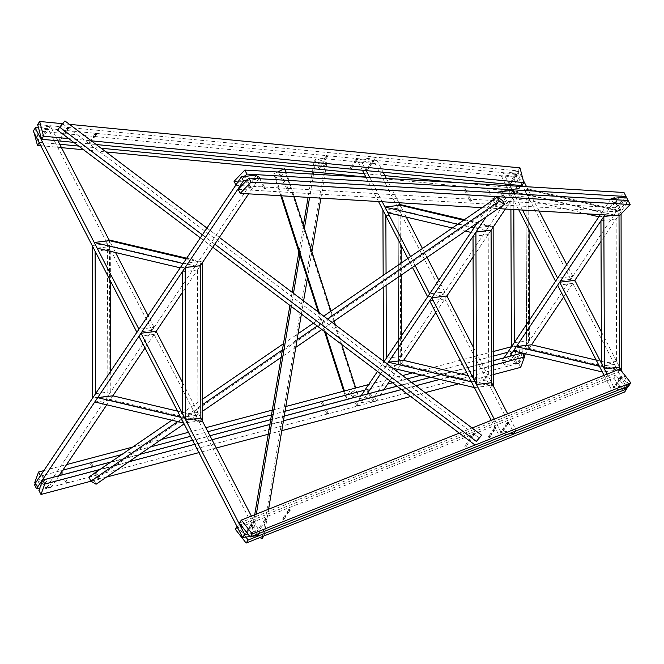 <?xml version="1.0" encoding="UTF-8"?>
<svg xmlns="http://www.w3.org/2000/svg" width="664" height="664" viewBox="0 0 664 664"><rect width="100%" height="100%" fill="white"/><g stroke="black" fill="none" stroke-linecap="round" stroke-linejoin="round"><path stroke-width="0.5" stroke-dasharray="3.32 2.49" d="M202.578 421.433L200.877 421.64L107.9 399.62L107.344 240.152L109.402 240.642L112.324 246.311L195.382 265.982L198.27 261.691L186.252 258.844L200.32 262.172L200.337 265.7L182.351 292.45M202.952 421.391L109.967 399.363L107.9 399.62M109.045 239.945L107.344 240.152M109.967 399.363L109.411 239.903M186.684 258.205L202.395 261.923L200.32 262.172M182.666 382.796L200.868 418.121L200.877 421.64M202.395 261.923L202.395 262.637M44.463 480.055L45.351 479.333L44.463 480.055M46.53 484.064L47.418 483.342L46.53 484.064M245.971 180.4L246.85 179.678L245.971 180.4M248.037 184.409L248.917 183.687L248.037 184.409M256.553 175.014L49.601 482.769L34.437 484.62M39.724 488.231L51.667 486.778L49.601 482.769M246.676 180.483L258.62 179.023L248.643 193.855M138.95 336.266L154.123 334.424L156.165 331.386L145.001 347.994M94.786 401.952L109.958 400.101L112.847 395.81L106.796 404.799M59.129 475.69L51.667 486.778M45.301 131.912A0.681 0.473 33.9 0 0 45.866 132.999A0.681 0.473 33.9 0 0 45.301 131.912M43.26 134.95A0.681 0.473 33.9 0 0 43.824 136.037A0.681 0.473 33.9 0 0 43.26 134.95M57.959 140.834L50.414 126.185L38.462 127.637M136.884 332.257L152.056 330.406L154.098 327.377L138.934 329.219M154.098 327.377L148.055 315.649M115.519 252.511L109.402 240.642M33.2 131.074L48.372 129.223L50.414 126.185M152.056 330.406L48.372 129.223M247.755 531.731A0.681 0.473 -146.1 0 1 247.191 530.644A0.681 0.473 -146.1 0 1 247.755 531.731M249.797 528.693A0.681 0.473 -146.1 0 1 249.232 527.606A0.681 0.473 -146.1 0 1 249.797 528.693M251.822 536.338L249.905 536.57M154.123 334.424L257.815 535.607M247.904 534.03L259.856 532.569L259.342 533.341M251.357 516.077L259.856 532.569M619.562 370.612L526.585 348.583L526.021 189.124L619.006 211.144L619.022 215.758L619.014 214.671L616.126 218.962L616.624 361.415L619.545 367.084L619.562 370.612L621.255 370.404M621.629 370.354L528.652 348.334L526.585 348.583M528.652 348.334L528.096 188.867L526.021 189.124M528.096 188.867L621.072 210.895L619.006 211.144M621.072 210.895L621.081 214.016M512.16 356.136L513.048 355.406L512.16 356.136M514.226 360.145L515.115 359.423L514.226 360.145M615.636 202.254L616.516 201.532L615.636 202.254M617.703 206.272L618.582 205.541L617.703 206.272M517.298 358.851L502.125 360.701L504.192 364.71L519.364 362.859L517.298 358.851L626.218 196.876M610.548 199.466L600.339 214.655L601.775 212.505L616.947 210.662L614.059 214.953L531.001 195.282L528.079 189.605L512.907 191.456L601.775 212.505M504.084 357.796L502.125 360.701M611.461 199.524L613.113 202.736L604.921 214.92M509.877 356.253L504.192 364.71M613.113 202.736L628.285 200.885L601.028 241.414M557.635 285.238L572.808 283.387L574.85 280.349L563.678 296.966M513.463 350.924L528.635 349.073L531.524 344.782L525.481 353.771M523.971 356.004L519.364 362.859M628.285 200.885L617.321 211.766L619.387 215.775M513.587 177.13A0.681 0.473 33.9 0 0 514.152 178.218A0.681 0.473 33.9 0 0 513.587 177.13M511.546 180.168A0.681 0.473 33.9 0 0 512.102 181.255A0.681 0.473 33.9 0 0 511.546 180.168M518.7 171.403L503.528 173.254L501.486 176.292L516.658 174.441L518.7 171.403L523.215 180.168M522.493 210.048L509.969 185.746M509.28 184.409L503.528 173.254M555.569 281.229L570.741 279.378L572.783 276.34L557.611 278.191M572.783 276.34L566.741 264.621M539.118 211.036L526.594 186.725M518.767 209.832L506.242 185.522M505.478 184.044L501.486 176.292M570.741 279.378L516.658 174.441M616.823 384.448A0.681 0.473 -146.1 0 1 616.267 383.36A0.681 0.473 -146.1 0 1 616.823 384.448M618.865 381.41A0.681 0.473 -146.1 0 1 618.308 380.323A0.681 0.473 -146.1 0 1 618.865 381.41M620.898 389.062L611.718 390.175L613.76 387.137L628.933 385.294L628.418 386.058M604.066 375.334L611.718 390.175M572.808 283.387L626.891 388.324M607.054 374.139L613.76 387.137M601.343 331.768L619.545 367.084M621.711 371.276L628.933 385.294M249.033 528.336A0.681 0.473 -146.1 0 1 249.996 527.955A0.681 0.473 -146.1 0 1 249.033 528.336M618.109 381.061A0.681 0.473 -146.1 0 1 619.072 380.679A0.681 0.473 -146.1 0 1 618.109 381.061M505.337 426.064A0.681 0.473 -146.1 0 1 506.3 425.682A0.681 0.473 -146.1 0 1 505.337 426.064M263.226 522.676A0.681 0.473 -146.1 0 1 264.189 522.294A0.681 0.473 -146.1 0 1 263.226 522.676M286.889 513.231A0.681 0.473 -146.1 0 1 287.844 512.849A0.681 0.473 -146.1 0 1 286.889 513.231M492.721 431.094A0.681 0.473 -146.1 0 1 493.676 430.712A0.681 0.473 -146.1 0 1 492.721 431.094M469.058 440.539A0.681 0.473 -146.1 0 1 470.021 440.157A0.681 0.473 -146.1 0 1 469.058 440.539M471.1 437.501A0.681 0.473 -146.1 0 1 472.062 437.119A0.681 0.473 -146.1 0 1 471.1 437.501M239.347 523.099L617.885 372.039L628.758 385.917M617.885 372.039L619.927 369.001M459.256 433.119L472.079 427.998M244.95 534.412A0.681 0.473 -146.1 0 1 245.912 534.03A0.681 0.473 -146.1 0 1 244.95 534.412M246.991 531.374A0.681 0.473 -146.1 0 1 247.954 530.992A0.681 0.473 -146.1 0 1 246.991 531.374M614.026 387.137A0.681 0.473 -146.1 0 1 614.989 386.747A0.681 0.473 -146.1 0 1 614.026 387.137M616.067 384.099A0.681 0.473 -146.1 0 1 617.03 383.717A0.681 0.473 -146.1 0 1 616.067 384.099M501.254 432.139A0.681 0.473 -146.1 0 1 502.208 431.749A0.681 0.473 -146.1 0 1 501.254 432.139M503.295 429.102A0.681 0.473 -146.1 0 1 504.25 428.72A0.681 0.473 -146.1 0 1 503.295 429.102M259.143 528.751A0.681 0.473 -146.1 0 1 260.105 528.37A0.681 0.473 -146.1 0 1 259.143 528.751M261.184 525.714A0.681 0.473 -146.1 0 1 262.147 525.332A0.681 0.473 -146.1 0 1 261.184 525.714M282.806 519.306A0.681 0.473 -146.1 0 1 283.76 518.924A0.681 0.473 -146.1 0 1 282.806 519.306M284.848 516.268A0.681 0.473 -146.1 0 1 285.802 515.886A0.681 0.473 -146.1 0 1 284.848 516.268M488.629 437.169A0.681 0.473 -146.1 0 1 489.592 436.787A0.681 0.473 -146.1 0 1 488.629 437.169M490.671 434.131A0.681 0.473 -146.1 0 1 491.634 433.75A0.681 0.473 -146.1 0 1 490.671 434.131M464.974 446.615A0.681 0.473 -146.1 0 1 465.937 446.233A0.681 0.473 -146.1 0 1 464.974 446.615M467.016 443.577A0.681 0.473 -146.1 0 1 467.979 443.195A0.681 0.473 -146.1 0 1 467.016 443.577M235.263 529.166L613.802 378.115L615.843 375.077L626.276 388.398M613.802 378.115L624.675 391.992M245.863 537.068L237.305 526.137L615.843 375.077M237.023 526.552L237.305 526.137M42.064 475.797L43.284 475.316L42.064 475.797M44.131 479.806L45.351 479.333L44.131 479.806M509.761 351.87L510.981 351.397L509.761 351.87M511.828 355.887L513.048 355.406L511.828 355.887M366.852 389.735L368.072 389.262L366.852 389.735M368.918 393.752L370.138 393.271L368.918 393.752M60.059 471.025L61.271 470.552L60.059 471.025M61.271 470.552L63.337 474.561L62.233 474.86M90.038 463.082L91.25 462.609L90.038 463.082M91.25 462.609L93.317 466.618L92.213 466.916M350.866 393.976L352.086 393.503L350.866 393.976M350.019 389.494L348.799 390.117L350.019 389.494L352.086 393.503L350.866 394.125L352.094 393.52L354.153 397.512L353.049 397.811M320.886 401.919L322.098 401.446L320.886 401.919M322.098 401.446L324.165 405.455L323.061 405.754M511.396 346.741L518.26 344.923L520.327 348.932L516.542 359.34L36.852 486.438L40.637 476.03L62.864 470.137M518.26 344.923L514.476 355.331L516.542 359.34M35.275 483.367L36.852 486.438M514.476 355.331L34.785 482.429M121.811 454.525L150.529 446.913M190.518 436.314L207.873 431.716M271.501 414.859L285.055 411.265M364.901 390.108L387.651 384.082M392.524 382.796L407.032 378.945M421.665 375.069L493.593 356.012M507.811 352.244L520.327 348.932M43.849 470.618L66.591 464.592M132.651 447.088L161.369 439.485M188.452 432.305L205.807 427.707M272.306 410.086L285.852 406.501M368.636 384.564L402.558 375.575M412.576 372.919L493.576 351.455M44.978 132.402A0.681 0.473 33.9 0 0 46.189 132.518A0.681 0.473 33.9 0 0 44.978 132.402M513.255 177.62A0.681 0.473 33.9 0 0 514.476 177.736A0.681 0.473 33.9 0 0 513.255 177.62M370.172 163.8A0.681 0.473 33.9 0 0 371.392 163.917A0.681 0.473 33.9 0 0 370.172 163.8M65.03 131.098A0.681 0.473 33.9 0 0 66.242 131.215A0.681 0.473 33.9 0 0 65.03 131.098M62.989 134.136A0.681 0.473 33.9 0 0 64.2 134.252A0.681 0.473 33.9 0 0 62.989 134.136M93.001 137.033A0.681 0.473 33.9 0 0 94.222 137.157A0.681 0.473 33.9 0 0 93.001 137.033M354.161 162.257A0.681 0.473 33.9 0 0 355.381 162.373A0.681 0.473 33.9 0 0 354.161 162.257M324.14 159.352A0.681 0.473 33.9 0 0 325.36 159.476A0.681 0.473 33.9 0 0 324.14 159.352M521.804 185.621L517.937 170.889L37.64 124.508M519.978 167.851L517.937 170.889M69.438 124.342L62.607 123.687M73.712 142.353L96.197 144.528M68.79 138.643L91.275 140.818M247.83 183.969L248.917 183.687L247.83 183.969M617.495 205.832L618.582 205.541L617.495 205.832M504.54 199.15L505.636 198.868L504.54 199.15M262.048 184.808L263.135 184.526L262.048 184.808M285.744 186.21L286.831 185.928L285.744 186.21M493.974 202.412L495.062 202.13L493.974 202.412M491.908 198.403L492.995 198.121L491.908 198.403M468.211 197L469.299 196.718L468.211 197M238.177 189.348L617.321 211.766M481.998 207.658L498.216 208.612M46.198 483.815L47.418 483.342L46.198 483.815M513.894 359.896L515.115 359.423L513.894 359.896M370.985 397.761L372.205 397.288L370.985 397.761M64.192 479.051L65.404 478.578L64.192 479.051M94.172 471.108L95.384 470.627L94.172 471.108M96.239 475.117L97.45 474.644L96.239 475.117M354.999 401.994L356.219 401.521L354.999 401.994M325.02 409.937L326.231 409.464L325.02 409.937M522.203 352.991L518.609 363.349L520.676 367.358M493.659 374.521L458.567 383.817M425.209 392.656L410.701 396.499M281.793 430.654L268.239 434.248M216.273 448.009L198.918 452.616M106.472 477.109L91.034 481.192M518.609 363.349L38.919 490.447M100.123 469.382L128.841 461.77M194.652 444.341L212.007 439.734M269.899 424.404L283.445 420.81M401.471 389.536L415.979 385.693M439.825 379.376L493.626 365.117M110.963 461.953L139.689 454.342M192.585 440.323L209.94 435.725M270.696 419.631L284.25 416.037M396.997 386.166L411.506 382.323M430.745 377.227L493.609 360.569M42.928 135.431A0.681 0.473 33.9 0 0 44.148 135.556A0.681 0.473 33.9 0 0 42.928 135.431M40.886 138.469A0.681 0.473 33.9 0 0 42.106 138.593A0.681 0.473 33.9 0 0 40.886 138.469M511.214 180.649A0.681 0.473 33.9 0 0 512.434 180.774A0.681 0.473 33.9 0 0 511.214 180.649M509.172 183.687A0.681 0.473 33.9 0 0 510.392 183.812A0.681 0.473 33.9 0 0 509.172 183.687M368.13 166.838A0.681 0.473 33.9 0 0 369.35 166.954A0.681 0.473 33.9 0 0 368.13 166.838M366.088 169.876A0.681 0.473 33.9 0 0 367.308 169.992A0.681 0.473 33.9 0 0 366.088 169.876M60.939 137.174A0.681 0.473 33.9 0 0 62.159 137.29A0.681 0.473 33.9 0 0 60.939 137.174M58.897 140.212A0.681 0.473 33.9 0 0 60.117 140.328A0.681 0.473 33.9 0 0 58.897 140.212M90.96 140.071A0.681 0.473 33.9 0 0 92.18 140.187A0.681 0.473 33.9 0 0 90.96 140.071M88.918 143.109A0.681 0.473 33.9 0 0 90.138 143.225A0.681 0.473 33.9 0 0 88.918 143.109M352.119 165.294A0.681 0.473 33.9 0 0 353.339 165.411A0.681 0.473 33.9 0 0 352.119 165.294M350.077 168.324A0.681 0.473 33.9 0 0 351.297 168.448A0.681 0.473 33.9 0 0 350.077 168.324M322.098 162.389A0.681 0.473 33.9 0 0 323.318 162.506A0.681 0.473 33.9 0 0 322.098 162.389M320.056 165.427A0.681 0.473 33.9 0 0 321.276 165.543A0.681 0.473 33.9 0 0 320.056 165.427M457.371 182.633L519.763 188.659L517.721 191.697L513.853 176.964L33.557 130.584L34.196 132.999M519.763 188.659L515.895 173.927L513.853 176.964M35.275 128.028L33.557 130.584M515.895 173.927L37.632 127.745M35.715 127.978L39.193 142.702M40.703 145.632L61.47 147.64M83.548 149.773L106.032 151.94M283.677 169.096L284.624 169.187M365.906 177.039L517.721 191.697M39.475 142.279L59.718 144.237M78.626 146.063L101.119 148.23M364.146 173.636L384.912 175.636M245.763 179.961L246.85 179.678L245.763 179.961M243.696 175.952L244.784 175.661L243.696 175.952M615.428 201.814L616.516 201.532L615.428 201.814M613.362 197.806L614.449 197.523L613.362 197.806M502.474 195.141L503.569 194.851L502.474 195.141M500.407 191.132L501.503 190.842L500.407 191.132M259.981 180.799L261.068 180.517L259.981 180.799M257.914 176.79L259.002 176.508L257.914 176.79M283.677 182.202L284.765 181.919L283.677 182.202M281.611 178.193L282.698 177.91L281.611 178.193M489.841 194.394L490.928 194.104L489.841 194.394M487.774 190.385L488.862 190.095L487.774 190.385M466.145 192.992L467.232 192.709L466.145 192.992M464.078 188.983L465.165 188.692L464.078 188.983M244.609 176.475L236.11 185.339L615.254 207.757L613.187 203.748L623.977 192.485M615.254 207.757L625.612 196.951M234.043 181.33L613.187 203.748M503.237 194.76L502.349 195.482L503.237 194.76M505.304 198.768L504.416 199.49L505.304 198.768M369.806 393.179L368.918 393.901L369.806 393.179M371.873 397.188L370.985 397.91L371.873 397.188M374.396 396.715L376.463 400.724L361.291 402.575L359.224 398.558L374.396 396.715L513.264 190.195M359.224 398.558L361.174 395.653M377.467 371.433L384.058 361.623L383.468 362.502L383.46 361.174M477.325 222.93L497.593 192.792M515.139 193.83L500.158 196.054L498.506 192.842M376.463 400.724L383.916 389.627M389.868 380.787L396.466 370.977M397.545 369.358L403.596 360.369L400.707 364.669L489.575 385.718L486.654 380.049L468.286 375.691M435.75 312.553L446.913 295.945L444.872 298.983L514.119 433.326M473.1 257.009L491.086 230.259L488.198 234.558L488.696 377.011L491.617 382.68L491.634 386.207L398.649 364.179L398.093 204.711L400.151 205.201L403.073 210.87L486.131 230.549L489.019 226.25L477.009 223.403L491.069 226.739L491.086 230.259M505.362 209.035L515.33 194.203M361.291 402.575L366.968 394.117M380.621 373.815L387.22 364.005L385.535 366.511L400.707 364.669M486.156 216.879L500.158 196.054M506.092 426.412A0.681 0.473 33.9 0 0 505.536 425.325A0.681 0.473 33.9 0 0 506.092 426.412M504.051 429.45A0.681 0.473 33.9 0 0 503.495 428.363A0.681 0.473 33.9 0 0 504.051 429.45M494.282 419.142L500.988 432.139L516.16 430.297L515.637 431.06M473.415 347.363L491.617 382.68M507.661 413.805L516.16 430.297M508.118 434.057L498.946 435.177L500.988 432.139M491.294 420.337L498.946 435.177M444.872 298.983L429.708 300.833M370.504 163.319A0.681 0.473 33.9 0 0 371.06 164.398A0.681 0.473 33.9 0 0 370.504 163.319M368.462 166.349A0.681 0.473 33.9 0 0 369.018 167.436A0.681 0.473 33.9 0 0 368.462 166.349M375.608 157.584L360.436 159.435L358.394 162.472L373.566 160.622L375.608 157.584L383.161 172.233M415.133 265.558L410.535 256.636M382.248 201.756L369.723 177.454M366.188 170.598L360.436 159.435M427.641 296.825L442.805 294.974L444.847 291.936L429.683 293.787M444.847 291.936L438.804 280.208M427.043 257.391L422.445 248.469M406.268 217.07L400.151 205.201M398.881 202.744L386.357 178.433M412.468 267.384L407.87 258.462M378.53 201.541L366.005 177.23M362.395 170.233L358.394 162.472M442.805 294.974L373.566 160.622M493.701 385.95L400.724 363.93L398.649 364.179M493.327 386L491.634 386.207M399.794 204.504L398.093 204.711M400.724 363.93L400.16 204.462M463.638 220.24L476.727 223.336L463.638 220.24M464.443 219.684L493.144 226.482L491.069 226.739M493.144 226.482L493.144 227.196M281.47 178.5L282.698 177.894L281.47 178.5M279.403 174.491L280.631 173.885L279.403 174.491L283.553 182.542M277.544 172.001L273.759 173.794L280.831 195.764M294.119 196.544L286.466 172.764L275.826 177.803L273.759 173.794M318.23 311.972L324.513 331.502M343.72 391.171L345.031 395.246L355.672 390.216L284.399 168.756M344.433 390.98L347.098 399.263L345.031 395.246M275.826 177.803L281.619 195.805M319.259 312.752L325.543 332.274M347.098 399.263L357.738 394.225L355.672 390.216M357.738 394.225L355.73 387.983M341.728 344.483L335.444 324.953M334.183 321.036L330.996 311.142M96.529 474.785L97.434 474.652L96.222 475.283L96.529 474.785M494.157 202.263L495.062 202.13L494.755 202.62L493.842 202.752L494.157 202.263M502.432 200.296L94.006 480.221L88.851 477.109M94.006 480.221L96.081 484.23M177.753 421.607L202.893 404.376M282.432 349.862L297.065 339.835M317.234 326.007L327.501 318.969M171.868 420.212L202.869 398.964M283.462 343.728L298.094 333.702M313.458 323.169L323.733 316.122M332.124 322.455L321.849 329.493M295.804 347.347L281.162 357.373M202.91 411.008L184.111 423.889M260.246 528.818A0.681 0.473 33.9 0 0 259.002 528.328A0.681 0.473 33.9 0 0 260.246 528.818M258.196 531.856A0.681 0.473 33.9 0 0 256.96 531.358A0.681 0.473 33.9 0 0 258.196 531.856M321.293 165.734A0.681 0.473 33.9 0 0 320.048 165.236A0.681 0.473 33.9 0 0 321.293 165.734M319.243 168.772A0.681 0.473 33.9 0 0 318.006 168.274A0.681 0.473 33.9 0 0 319.243 168.772M256.346 514.085L253.465 531.241L251.424 534.279L259.765 537.608M253.465 531.241L264.164 535.516L263.849 535.981M262.122 538.545L324.787 165.851L314.089 161.584L312.354 171.868M325.094 173.096L326.829 162.813L324.787 165.851M264.164 535.516L268.588 509.205M301.398 314.064L303.606 300.941M307.407 278.332L311.881 251.722M320.886 198.129L324.812 174.798M326.829 162.813L316.13 158.547L314.089 161.584M311.989 174.034L308.071 197.374M303.373 225.295L298.9 251.905M292.11 292.276L289.902 305.398M254.71 514.741L251.424 534.279M316.13 158.547L313.864 172.009M313.508 174.126L309.582 197.457M304.378 228.424L299.904 255.034M293.471 293.305L291.264 306.428M65.927 130.783A0.681 0.473 -146.1 0 1 65.313 131.505A0.681 0.473 -146.1 0 1 65.927 130.783M471.888 436.945A0.681 0.473 -146.1 0 1 471.274 437.667A0.681 0.473 -146.1 0 1 471.888 436.945M57.602 130.202L64.939 120.948M206.96 228.059L219.361 237.413M62.897 123.985L479.599 438.257M214.804 244.186L202.404 234.832M212.762 247.224L200.362 237.87M601.451 363.266L616.624 361.415M600.953 220.813L616.126 218.962M619.014 214.671L613.005 215.402M473.523 378.862L488.696 377.011M473.025 236.409L488.198 234.558M200.868 418.121L197.947 412.444L197.449 269.991L200.337 265.7M182.774 414.294L197.947 412.444M182.276 271.842L197.449 269.991M392.847 368.246L385.535 366.511M471.481 381.891L486.654 380.049M489.575 385.718L474.403 387.568M382.937 210.09L398.109 208.239L401.031 213.908L401.139 245.406M401.197 263.027L401.247 275.079M401.454 335.76L401.529 356.361L398.641 360.652L383.468 362.502M398.109 208.239L398.641 360.652M383.203 287.437L383.161 275.394M386.099 285.454L386.058 273.41M385.859 215.758L401.031 213.908M386.357 358.211L401.529 356.361M457.737 224.283L470.826 227.387M452.333 227.984L465.431 231.089M470.959 232.392L486.131 230.549M387.901 212.721L403.073 210.87M473.847 228.101L489.019 226.25M177.537 411.132L195.905 415.481L198.827 421.159L183.654 423.001M109.958 400.101L198.827 421.159M180.732 417.332L195.905 415.481M92.188 245.522L107.36 243.671L110.282 249.349L110.39 280.847M110.705 371.193L110.78 391.801L107.892 396.093L92.719 397.943M107.36 243.671L107.892 396.093M95.11 251.199L110.282 249.349M95.608 393.644L110.78 391.801M180.21 267.833L195.382 265.982M97.151 248.162L112.324 246.311M183.098 263.542L198.27 261.691M596.214 360.104L614.582 364.453L617.503 370.122L602.339 371.973M528.635 349.073L617.503 370.122M599.409 366.304L614.582 364.453M510.915 209.367L510.865 194.494L526.037 192.643L528.959 198.312L529.067 229.81M529.382 320.164L529.457 340.765L526.569 345.064L511.396 346.915M526.037 192.643L526.569 345.064M510.865 194.494L513.787 200.163L528.959 198.312M513.82 209.533L513.787 200.163M514.285 342.616L529.457 340.765M616.947 210.662L528.079 189.605M512.907 191.456L515.828 197.125L586.312 213.825M598.886 216.804L614.059 214.953M515.828 197.125L531.001 195.282M48.264 487.974L42.064 475.947M249.772 188.327L243.572 176.292M250.984 187.696L244.784 175.661M49.485 487.351L43.284 475.316M40.927 138.145L47.061 129.04M42.064 138.909L48.19 129.804M250.984 524.726L244.858 533.839M252.121 525.49L245.995 534.603M515.961 364.055L509.761 352.028M619.437 210.181L613.237 198.146M620.649 209.55L614.449 197.523M517.181 363.432L510.981 351.397M509.213 183.364L515.339 174.258M510.35 184.127L516.476 175.022M620.06 377.451L613.934 386.564M621.197 378.214L615.071 387.328M507.288 422.453L501.162 431.567M265.185 519.065L263.143 522.103M288.84 509.62L286.798 512.658M494.672 427.483L492.63 430.521M473.059 433.891L468.975 439.966M474.196 434.654L470.104 440.73M495.809 428.247L493.767 431.285M289.977 510.392L287.935 513.421M266.322 519.829L264.28 522.867M508.425 423.217L502.299 432.33M261.101 525.141L257.009 531.225M284.756 515.696L282.715 518.733M490.588 433.559L488.546 436.597M466.925 443.004L464.883 446.042M468.062 443.768L466.02 446.806M491.725 434.322L489.683 437.36M285.893 516.459L283.852 519.497M262.23 525.905L258.147 531.989M374.272 401.297L368.072 389.262M322.953 406.077L320.886 402.069M352.933 398.134L348.799 390.117M92.105 467.249L90.038 463.24M62.125 475.192L60.059 471.183M373.052 401.919L366.852 389.892M367.267 170.316L373.392 161.203M64.159 134.576L66.201 131.538M94.18 137.473L96.222 134.443M355.34 162.697L357.381 159.659M325.318 159.8L327.36 156.762M324.181 159.028L326.223 155.998M354.202 161.933L356.244 158.895M93.043 136.709L95.085 133.672M63.03 133.813L67.097 127.729M366.13 169.552L372.255 160.439M500.282 191.473L506.483 203.499M261.923 185.156L263.99 189.165M285.62 186.551L287.686 190.568M491.775 198.743L495.908 206.761M468.079 197.341L470.145 201.35M469.299 196.718L471.365 200.727M492.995 198.121L497.129 206.139M286.831 185.928L288.898 189.937M263.135 184.526L265.202 188.535M501.503 190.842L507.703 202.877M67.471 482.587L65.404 478.578M99.5 478.661L95.384 470.627M358.286 405.53L356.219 401.521M328.298 413.473L326.231 409.464M327.086 414.104L325.02 410.095M357.066 406.161L354.999 402.152M96.239 475.266L94.172 471.257M66.259 483.209L64.192 479.2M60.075 140.652L62.117 137.614M90.096 143.548L92.138 140.511M351.256 168.772L353.298 165.734M319.193 168.905L323.277 162.829M318.056 168.141L322.14 162.066M350.119 168.009L352.161 164.971M88.959 142.785L91.001 139.747M58.938 139.888L60.98 136.85M257.79 177.13L259.856 181.139M487.642 190.726L489.708 194.735M463.945 189.323L466.012 193.332M465.165 188.692L467.232 192.709M488.862 190.095L490.928 194.104M280.631 173.885L284.765 181.919M259.002 176.508L261.068 180.517M98.289 479.292L96.222 475.283M68.234 128.492L66.192 131.53"/><path stroke-width="1" d="M202.395 262.637L202.578 421.433M186.684 258.205L109.045 239.945M94.23 242.484L97.151 248.162L180.21 267.833L183.098 263.542L94.23 242.484L109.402 240.642L186.252 258.844L109.402 240.642L57.959 140.834M248.643 193.855L200.337 265.7L200.868 418.121L251.357 516.077M258.429 178.649L256.553 175.014L241.381 176.865L34.437 484.62L36.503 488.629L39.724 488.231M241.381 176.865L243.447 180.874L36.503 488.629M182.351 292.45L156.165 331.386L182.666 382.796M145.001 347.994L112.847 395.81L177.537 411.132M106.796 404.799L59.129 475.69M243.447 180.874L246.676 180.483M38.462 127.637L35.242 128.036L33.2 131.074L136.884 332.257L138.934 329.219L35.242 128.036M148.055 315.649L115.519 252.511M259.342 533.341L257.815 535.607L251.822 536.338M249.905 536.57L242.642 537.458L244.684 534.42L247.904 534.03M244.684 534.42L141 333.228L138.95 336.266L242.642 537.458M141 333.228L156.165 331.386M621.081 214.016L621.255 370.404M613.005 215.402L603.842 216.514L604.381 368.935L619.545 367.084L619.022 215.758L619.545 367.084L621.711 371.276M498.216 208.612L619.387 215.775L630.178 204.52L626.218 196.876L611.046 198.719L610.548 199.466M586.312 213.825L598.886 216.804L600.339 214.655L504.084 357.796M604.921 214.92L509.877 356.253M611.046 198.719L611.461 199.524M601.028 241.414L574.85 280.349L601.343 331.768M563.678 296.966L531.524 344.782L596.214 360.104M525.481 353.771L523.971 356.004M518.767 209.832L555.569 281.229L557.611 278.191L522.493 210.048M509.969 185.746L509.28 184.409M566.741 264.621L539.118 211.036M526.594 186.725L523.215 180.168M506.242 185.522L505.478 184.044M628.418 386.058L626.891 388.324L620.898 389.062M607.054 374.139L559.677 282.2L557.635 285.238L604.066 375.334M559.677 282.2L574.85 280.349M251.075 525.307A0.681 0.473 -146.1 0 1 252.038 524.917A0.681 0.473 -146.1 0 1 251.075 525.307M620.151 378.023A0.681 0.473 -146.1 0 1 621.114 377.642A0.681 0.473 -146.1 0 1 620.151 378.023M507.379 423.026A0.681 0.473 -146.1 0 1 508.342 422.644A0.681 0.473 -146.1 0 1 507.379 423.026M265.268 519.638A0.681 0.473 -146.1 0 1 266.231 519.256A0.681 0.473 -146.1 0 1 265.268 519.638M288.931 510.201A0.681 0.473 -146.1 0 1 289.886 509.811A0.681 0.473 -146.1 0 1 288.931 510.201M494.763 428.064A0.681 0.473 -146.1 0 1 495.717 427.674A0.681 0.473 -146.1 0 1 494.763 428.064M472.079 427.998L619.927 369.001L630.8 382.887L252.262 533.939L241.389 520.061L459.256 433.119M252.262 533.939L250.22 536.977L628.758 385.917L630.8 382.887M250.22 536.977L239.347 523.099L241.389 520.061M626.276 388.398L626.716 388.955L248.178 540.015L245.863 537.068M248.178 540.015L246.136 543.052L624.675 391.992L626.716 388.955M246.136 543.052L235.263 529.166L237.023 526.552M62.233 474.86L63.346 474.569M92.213 466.916L93.325 466.626M353.049 397.811L354.153 397.52M323.061 405.754L324.173 405.463M40.454 475.665L38.57 472.021L34.785 482.429L35.275 483.367M62.864 470.137L121.811 454.525M150.529 446.913L190.518 436.314M207.873 431.716L271.501 414.859M285.055 411.265L364.901 390.108M387.651 384.082L392.524 382.796M407.032 378.945L421.665 375.069M493.593 356.012L507.811 352.244M38.57 472.021L43.849 470.618M66.591 464.592L132.651 447.088M161.369 439.485L188.452 432.305M205.807 427.707L272.306 410.086M285.852 406.501L368.636 384.564M402.558 375.575L412.576 372.919M493.576 351.455L511.396 346.741M47.019 129.364A0.681 0.473 33.9 0 0 48.231 129.48A0.681 0.473 33.9 0 0 47.019 129.364M515.297 174.582A0.681 0.473 33.9 0 0 516.517 174.698A0.681 0.473 33.9 0 0 515.297 174.582M372.213 160.763A0.681 0.473 33.9 0 0 373.434 160.879A0.681 0.473 33.9 0 0 372.213 160.763M95.043 133.995A0.681 0.473 33.9 0 0 96.263 134.12A0.681 0.473 33.9 0 0 95.043 133.995M356.203 159.219A0.681 0.473 33.9 0 0 357.423 159.335A0.681 0.473 33.9 0 0 356.203 159.219M326.182 156.314A0.681 0.473 33.9 0 0 327.402 156.438A0.681 0.473 33.9 0 0 326.182 156.314M91.275 140.818L523.846 182.583L519.978 167.851L69.438 124.342M523.846 182.583L521.804 185.621L96.197 144.528M62.607 123.687L39.682 121.47L37.64 124.508L41.517 139.241L73.712 142.353M39.682 121.47L43.558 136.211L41.517 139.241M43.558 136.211L68.79 138.643M249.896 187.978L250.984 187.696L249.896 187.978M619.562 209.841L620.649 209.55L619.562 209.841M506.607 203.159L507.703 202.877L506.607 203.159M264.114 188.825L265.202 188.535L264.114 188.825M287.811 190.219L288.898 189.937L287.811 190.219M470.278 201.009L471.365 200.727L470.278 201.009M628.111 200.503L248.967 178.085L238.177 189.348L240.243 193.357L481.998 207.658M630.178 204.52L251.033 182.102L248.967 178.085M251.033 182.102L240.243 193.357M48.264 487.824L49.485 487.351L48.264 487.824M515.961 363.905L517.181 363.432L515.961 363.905M373.052 401.77L374.272 401.297L373.052 401.77M66.259 483.06L67.471 482.587L66.259 483.06M357.066 406.003L358.286 405.53L357.066 406.003M327.086 413.954L328.298 413.473L327.086 413.954M522.452 353.049L524.46 356.95L520.676 367.358L493.659 374.521M458.567 383.817L425.209 392.656M410.701 396.499L281.793 430.654M268.239 434.248L216.273 448.009M198.918 452.616L106.472 477.109M91.034 481.192L40.985 494.456L44.77 484.048L100.123 469.382M44.77 484.048L42.703 480.039L38.919 490.447L40.985 494.456M128.841 461.77L194.652 444.341M212.007 439.734L269.899 424.404M283.445 420.81L401.471 389.536M415.979 385.693L439.825 379.376M493.626 365.117L524.46 356.95M42.703 480.039L110.963 461.953M139.689 454.342L192.585 440.323M209.94 435.725L270.696 419.631M284.25 416.037L396.997 386.166M411.506 382.323L430.745 377.227M493.609 360.569L522.203 352.991M37.632 127.745L35.599 127.546L35.275 128.028M34.196 132.999L37.433 145.316L40.703 145.632M39.193 142.702L37.433 145.316M35.599 127.546L35.715 127.978M61.47 147.64L83.548 149.773M106.032 151.94L283.677 169.096M284.624 169.187L365.906 177.039M59.718 144.237L78.626 146.063M101.119 148.23L364.146 173.636M384.912 175.636L457.371 182.633M625.612 196.951L626.044 196.494L623.977 192.485L244.833 170.067L234.043 181.33L235.927 184.982M626.044 196.494L246.9 174.076L244.833 170.067M246.9 174.076L244.609 176.475M497.593 192.792L498.091 192.045L513.264 190.195L515.139 193.83M361.174 395.653L377.467 371.433M386.099 285.454L386.357 358.211L384.058 361.623L477.325 222.93M383.916 389.627L389.868 380.787M396.466 370.977L397.545 369.358M486.156 216.879L387.22 364.005L388.423 362.22L403.596 360.369L435.75 312.553M491.294 420.337L429.708 300.833L431.749 297.796L446.913 295.945L473.1 257.009M475.914 232.109L473.025 236.409L473.523 378.862L476.445 384.531L475.914 232.109L491.086 230.259L491.617 382.68L491.086 230.259L505.362 209.035M366.968 394.117L380.621 373.815M498.506 192.842L498.091 192.045M446.913 295.945L473.415 347.363M476.445 384.531L491.617 382.68L507.661 413.805M431.749 297.796L494.282 419.142M515.637 431.06L514.119 433.326L508.118 434.057M412.468 267.384L427.641 296.825L429.683 293.787L415.133 265.558M410.535 256.636L382.248 201.756M369.723 177.454L366.188 170.598M438.804 280.208L427.043 257.391M422.445 248.469L406.268 217.07M457.737 224.283L384.979 207.052L400.151 205.201L463.638 220.24L400.151 205.201L398.881 202.744M386.357 178.433L383.161 172.233M407.87 258.462L378.53 201.541M366.005 177.23L362.395 170.233M493.144 227.196L493.327 386M464.443 219.684L399.794 204.504M286.342 172.524L284.399 168.756L277.544 172.001M280.831 195.764L318.23 311.972M324.513 331.502L343.72 391.171M281.619 195.805L319.259 312.752M325.543 332.274L344.433 390.98M355.73 387.983L341.728 344.483M335.444 324.953L334.183 321.036M330.996 311.142L294.119 196.544M98.596 478.794L99.5 478.661L98.289 479.292L98.596 478.794M496.224 206.272L497.129 206.139L496.821 206.628L495.908 206.761L496.224 206.272M184.111 423.889L96.081 484.23L90.918 481.118L177.753 421.607M171.868 420.212L88.851 477.109L90.918 481.118M202.893 404.376L282.432 349.862M297.065 339.835L317.234 326.007M327.501 318.969L499.336 201.2L504.499 204.304L332.124 322.455M323.733 316.122L497.27 197.183L499.336 201.2M202.869 398.964L283.462 343.728M298.094 333.702L313.458 323.169M497.27 197.183L502.432 200.296L504.499 204.304M321.849 329.493L295.804 347.347M281.162 357.373L202.91 411.008M259.765 537.608L262.122 538.545L263.849 535.981M268.588 509.205L301.398 314.064M303.606 300.941L307.407 278.332M311.881 251.722L320.886 198.129M324.812 174.798L325.094 173.096M312.354 171.868L311.989 174.034M308.071 197.374L303.373 225.295M298.9 251.905L292.11 292.276M289.902 305.398L254.71 514.741M313.864 172.009L313.508 174.126M309.582 197.457L304.378 228.424M299.904 255.034L293.471 293.305M291.264 306.428L256.346 514.085M67.969 127.745A0.681 0.473 -146.1 0 1 67.355 128.467A0.681 0.473 -146.1 0 1 67.969 127.745M473.93 433.916A0.681 0.473 -146.1 0 1 473.316 434.629A0.681 0.473 -146.1 0 1 473.93 433.916M200.362 237.87L57.602 130.202L59.644 127.164L64.939 120.948L206.96 228.059M219.361 237.413L481.641 435.219L476.354 441.435L214.804 244.186M476.354 441.435L481.641 435.219M202.404 234.832L59.644 127.164M474.304 444.473L212.762 247.224M604.381 368.935L601.451 363.266L600.953 220.813L603.842 216.514M185.696 419.963L200.868 418.121L200.337 265.7L185.165 267.55L185.696 419.963L182.774 414.294L182.276 271.842L185.165 267.55M403.596 360.369L468.286 375.691M388.423 362.22L471.481 381.891L474.403 387.568L392.847 368.246M401.139 245.406L401.197 263.027M401.247 275.079L401.454 335.76M383.161 275.394L382.937 210.09L385.859 215.758L386.058 273.41M383.46 361.174L383.203 287.437M470.826 227.387L473.847 228.101L470.959 232.392L465.431 231.089M384.979 207.052L387.901 212.721L452.333 227.984M97.674 397.661L180.732 417.332L183.654 423.001L94.786 401.952L97.674 397.661L112.847 395.81M110.39 280.847L110.705 371.193M92.188 245.522L95.11 251.199L95.608 393.644L92.719 397.943L92.188 245.522M516.351 346.625L599.409 366.304L602.339 371.973L513.463 350.924L516.351 346.625L531.524 344.782M529.067 229.81L529.382 320.164M513.82 209.533L514.285 342.616L511.396 346.915L510.915 209.367"/></g></svg>
